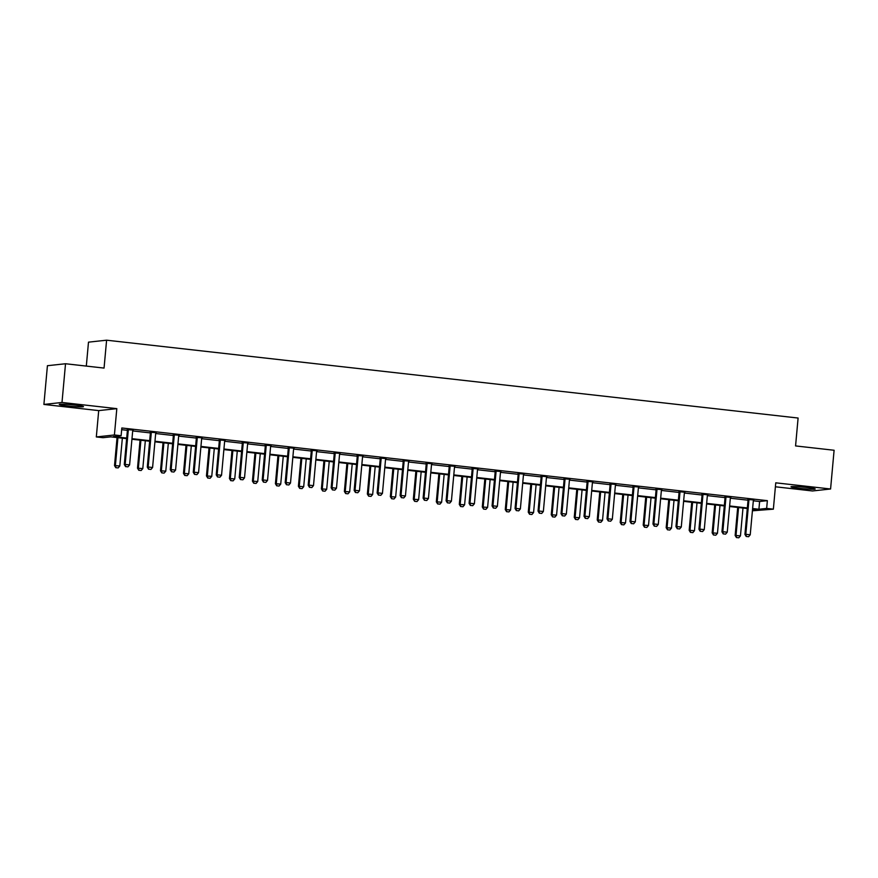 <?xml version="1.0" encoding="UTF-8"?>
<svg xmlns="http://www.w3.org/2000/svg" width="878" height="878" viewBox="0 0 878 878"><rect width="100%" height="100%" fill="white"/><g stroke="black" fill="none" stroke-linecap="round" stroke-linejoin="round"><path stroke-width="1.32" d="M75.19 405.109A12.16 0.801 5.2 0 1 83.476 406.624A12.16 0.801 5.2 0 1 67.551 405.943A12.16 0.801 5.2 0 1 59.254 404.429A12.16 0.801 5.2 0 1 75.19 405.109M806.926 487.488A12.16 0.801 5.2 0 1 815.212 489.013A12.16 0.801 5.2 0 1 799.287 488.322A12.16 0.801 5.2 0 1 791.001 486.807A12.16 0.801 5.2 0 1 806.926 487.488M775.406 486.785L812.479 490.967L830.577 488.991L775.757 482.823L773.364 509.163L752.413 510.809M65.521 363.744L61.998 402.464L43.9 404.44L47.423 365.709L65.521 363.744L104.054 368.08L106.6 340.192L798.102 418.038L795.567 445.925L834.1 450.26L830.577 488.991M126.651 438.649L110.771 436.86L103.022 437.694L96.317 436.948L114.414 434.972L121.12 435.729L113.372 436.575L126.706 438.078M43.9 404.44L98.709 410.608L96.317 436.948M86.318 366.082L88.491 342.157L106.6 340.192M156.207 432.645L150.292 432.25M202.181 437.815L196.266 437.42M248.145 442.995L242.24 442.6M294.119 448.164L288.214 447.769M340.093 453.344L334.189 452.949M386.068 458.514L380.163 458.129M432.042 463.694L426.126 463.299M478.016 468.874L472.101 468.479M523.99 474.043L518.075 473.648M569.965 479.223L564.049 478.828M615.928 484.393L610.023 483.997M661.902 489.573L655.998 489.178M707.877 494.753L701.972 494.358M753.851 499.922L747.946 499.527M121.669 429.682L127.398 430.33M132.688 430.922L150.39 432.92M155.68 433.512L173.372 435.51M178.662 436.103L196.365 438.089M201.655 438.693L219.346 440.679M224.636 441.272L242.339 443.269M247.618 443.862L265.321 445.859M270.611 446.452L288.313 448.438M293.592 449.042L311.295 451.029M316.585 451.632L334.277 453.619M339.566 454.211L357.269 456.209M362.559 456.801L380.251 458.799M385.541 459.392L403.243 461.378M408.533 461.982L426.225 463.968M431.515 464.561L449.218 466.558M454.497 467.151L472.199 469.148M477.489 469.741L495.192 471.738M500.471 472.331L518.174 474.318M523.464 474.921L541.155 476.908M546.445 477.5L564.148 479.498M569.438 480.09L587.13 482.088M592.42 482.68L610.122 484.678M615.412 485.271L633.104 487.257M638.394 487.861L656.096 489.847M661.375 490.44L679.078 492.437M684.368 493.03L702.071 495.027M707.35 495.62L725.052 497.617M730.342 498.21L748.034 500.197M753.324 500.8L759.613 501.503L767.361 500.658L121.822 427.981L121.12 435.729M730.869 497.332L724.954 496.937M684.895 492.163L678.979 491.768M638.921 486.983L633.005 486.588M592.946 481.813L587.042 481.418M546.972 476.633L541.067 476.238M500.998 471.453L495.093 471.058M455.024 466.284L449.119 465.889M409.049 461.104L403.145 460.709M363.086 455.934L357.17 455.539M317.112 450.754L311.196 450.359M271.137 445.585L265.222 445.19M225.163 440.405L219.248 440.01M179.189 435.225L173.284 434.829M133.215 430.055L127.31 429.66M767.361 500.658L766.659 508.406L773.364 509.163M98.709 410.608L116.818 408.643L61.998 402.464M116.818 408.643L114.414 434.972M752.622 508.538L758.91 509.251L766.659 508.406M131.985 438.671L149.688 440.668M154.967 441.261L172.67 443.247M177.96 443.851L195.662 445.837M200.941 446.43L218.644 448.428M223.934 449.02L241.637 451.018M246.916 451.61L264.618 453.608M269.908 454.2L287.611 456.187M292.89 456.79L310.592 458.777M315.882 459.37L333.585 461.367M338.864 461.96L356.567 463.957M361.846 464.55L379.548 466.536M384.838 467.14L402.541 469.126M407.82 469.719L425.523 471.716M430.813 472.309L448.515 474.307M453.794 474.899L471.497 476.897M476.787 477.489L494.49 479.476M499.769 480.079L517.471 482.066M522.761 482.659L540.464 484.656M545.743 485.249L563.446 487.246M568.725 487.839L586.427 489.836M591.717 490.429L609.42 492.415M614.699 493.019L632.401 495.005M637.691 495.598L655.394 497.596M660.673 498.188L678.376 500.186M683.666 500.778L701.368 502.776M706.647 503.368L724.35 505.355M729.629 505.958L747.343 507.945M752.49 509.942L756.309 509.536L752.567 509.108M747.288 508.516L729.585 506.518M724.295 505.926L706.592 503.939M701.313 503.335L683.611 501.349M678.321 500.756L660.618 498.759M655.339 498.166L637.637 496.169M632.358 495.576L614.655 493.579M609.365 492.986L591.662 491M586.383 490.396L568.681 488.409M563.391 487.817L545.688 485.819M540.409 485.227L522.706 483.229M517.416 482.637L499.714 480.639M494.435 480.046L476.732 478.06M471.442 477.456L453.739 475.47M448.46 474.877L430.758 472.88M425.479 472.287L407.776 470.29M402.486 469.697L384.784 467.7M379.505 467.107L361.802 465.12M356.512 464.517L338.809 462.53M333.53 461.938L315.828 459.94M310.538 459.348L292.835 457.35M287.556 456.758L269.853 454.76M264.574 454.167L246.861 452.181M241.582 451.577L223.879 449.591M218.6 448.998L200.897 447.001M195.607 446.408L177.905 444.411M172.626 443.818L154.923 441.821M149.633 441.228L131.93 439.241M759.613 501.503L758.91 509.251M746.366 536.48L748.572 536.732L746.366 536.48L745.806 534.307L744.928 534.395L748.034 500.317A1.558 1.482 83.8 0 0 748.001 499.834L747.88 499.253M753.587 499.889L753.445 500.251A1.558 1.482 83.8 0 0 753.335 500.712L750.229 534.801L745.806 534.307L748.912 500.219A1.558 1.482 83.8 0 0 748.89 499.747L748.802 499.352M748.572 536.732L750.229 534.801M744.928 534.395L746.223 536.491M737.696 507.44L735.149 535.459L740.45 535.865L742.986 508.033M736.433 537.555L738.793 537.797L736.433 537.555L735.149 535.459M738.563 507.528L736.027 535.361L736.576 537.545M740.45 535.865L738.793 537.797M723.384 533.89L725.59 534.142L723.384 533.89L722.824 531.717L721.946 531.805L725.041 497.727A1.558 1.482 83.8 0 0 725.019 497.255L724.899 496.663M730.606 497.31L730.463 497.672A1.558 1.482 83.8 0 0 730.342 498.133L727.247 532.211L722.824 531.717L725.93 497.628A1.558 1.482 83.8 0 0 725.897 497.157L725.821 496.772M725.59 534.142L727.247 532.211M721.946 531.805L723.231 533.912M700.392 531.3L702.598 531.552L700.392 531.3L699.843 529.127L698.954 529.225L702.06 495.137A1.558 1.482 83.8 0 0 702.027 494.665L701.917 494.073M707.624 494.72L707.47 495.082A1.558 1.482 83.8 0 0 707.361 495.543L704.255 529.621L699.843 529.127L702.938 495.049A1.558 1.482 83.8 0 0 702.916 494.566L702.839 494.182M702.598 531.552L704.255 529.621M698.954 529.225L700.249 531.322M714.714 504.85L712.157 532.869L717.458 533.275L719.993 505.443M713.452 534.976L715.8 535.207L713.452 534.976L712.157 532.869M715.57 504.949L713.035 532.781L713.595 534.954M717.458 533.275L715.8 535.207M691.721 502.26L689.175 530.29L694.476 530.685L697.011 502.853M690.459 532.386L692.819 532.617L690.459 532.386L689.175 530.29M692.588 502.359L690.053 530.191L690.613 532.364M694.476 530.685L692.819 532.617M677.41 528.721L679.616 528.962L677.41 528.721L676.85 526.537L675.972 526.635L679.067 492.547A1.558 1.482 83.8 0 0 679.045 492.075L678.924 491.493M684.631 492.13L684.489 492.492A1.558 1.482 83.8 0 0 684.368 492.953L681.273 527.041L676.85 526.537L679.956 492.459A1.558 1.482 83.8 0 0 679.923 491.976L679.846 491.592M679.616 528.962L681.273 527.041M675.972 526.635L677.256 528.732M668.74 499.67L666.183 527.7L671.483 528.095L674.019 500.262M667.478 529.796L669.837 530.027L667.478 529.796L666.183 527.7M669.596 499.769L667.071 527.601L667.62 529.785M671.483 528.095L669.837 530.027M654.417 526.131L656.634 526.383L654.417 526.131L653.869 523.946L652.98 524.045L656.085 489.968A1.558 1.482 83.8 0 0 656.064 489.485L655.943 488.903M661.65 489.54L661.496 489.902A1.558 1.482 83.8 0 0 661.386 490.363L658.28 524.451L653.869 523.946L656.963 489.869A1.558 1.482 83.8 0 0 656.942 489.386L656.865 489.002M656.634 526.383L658.28 524.451M652.98 524.045L654.275 526.141M645.747 497.08L643.201 525.11L648.502 525.516L651.037 497.683M644.485 527.206L646.845 527.437L644.485 527.206L643.201 525.11M646.614 497.178L644.079 525.011L644.639 527.195M648.502 525.516L646.845 527.437M631.436 523.54L633.642 523.793L631.436 523.54L630.876 521.367L629.998 521.455L633.104 487.378A1.558 1.482 83.8 0 0 633.071 486.895L632.95 486.313M638.657 486.961L638.515 487.312A1.558 1.482 83.8 0 0 638.405 487.773L635.299 521.861L630.876 521.367L633.982 487.279A1.558 1.482 83.8 0 0 633.949 486.807L633.872 486.412M633.642 523.793L635.299 521.861M629.998 521.455L631.282 523.562M622.765 494.501L620.208 522.52L625.509 522.926L628.044 495.093M621.503 524.616L623.863 524.857L621.503 524.616L620.208 522.52M623.632 494.588L621.097 522.421L621.646 524.605M625.509 522.926L623.863 524.857M608.443 520.95L610.66 521.203L608.443 520.95L607.894 518.777L607.016 518.876L610.111 484.788A1.558 1.482 83.8 0 0 610.089 484.316L609.969 483.723M615.676 484.371L615.522 484.733A1.558 1.482 83.8 0 0 615.412 485.194L612.317 519.271L607.894 518.777L610.989 484.689A1.558 1.482 83.8 0 0 610.967 484.217L610.89 483.833M610.66 521.203L612.317 519.271M607.016 518.876L608.3 520.972M599.773 491.91L597.227 519.93L602.527 520.336L605.063 492.503M598.511 522.037L600.87 522.267L598.511 522.037L597.227 519.93M600.64 492.009L598.105 519.842L598.664 522.015M602.527 520.336L600.87 522.267M585.461 518.36L587.667 518.613L585.461 518.36L584.902 516.187L584.024 516.286L587.13 482.198A1.558 1.482 83.8 0 0 587.097 481.726L586.976 481.133M592.683 481.781L592.54 482.143A1.558 1.482 83.8 0 0 592.43 482.604L589.325 516.681L584.902 516.187L588.008 482.11A1.558 1.482 83.8 0 0 587.986 481.627L587.898 481.243M587.667 518.613L589.325 516.681M584.024 516.286L585.319 518.382M576.791 489.32L574.245 517.351L579.546 517.746L582.07 489.913M575.529 519.447L577.889 519.677L575.529 519.447L574.245 517.351M577.658 489.419L575.123 517.252L575.672 519.425M579.546 517.746L577.889 519.677M562.469 515.781L564.686 516.023L562.469 515.781L561.92 513.597L561.042 513.696L564.137 479.607A1.558 1.482 83.8 0 0 564.115 479.136L563.994 478.554M569.701 479.19L569.548 479.553A1.558 1.482 83.8 0 0 569.438 480.014L566.343 514.102L561.92 513.597L565.015 479.52A1.558 1.482 83.8 0 0 564.993 479.037L564.916 478.653M564.686 516.023L566.343 514.102M561.042 513.696L562.326 515.792M553.809 486.73L551.252 514.76L556.553 515.156L559.088 487.323M552.547 516.857L554.896 517.087L552.547 516.857L551.252 514.76M554.666 486.829L552.13 514.662L552.69 516.846M556.553 515.156L554.896 517.087M539.487 513.191L541.693 513.443L539.487 513.191L538.927 511.007L538.049 511.106L541.155 477.028A1.558 1.482 83.8 0 0 541.122 476.545L541.002 475.964M546.709 476.6L546.566 476.963A1.558 1.482 83.8 0 0 546.456 477.423L543.35 511.512L538.927 511.007L542.033 476.93A1.558 1.482 83.8 0 0 542.011 476.447L541.924 476.063M541.693 513.443L543.35 511.512M538.049 511.106L539.344 513.202M516.505 510.601L518.711 510.853L516.505 510.601L515.946 508.428L515.068 508.516L518.163 474.438A1.558 1.482 83.8 0 0 518.141 473.955L518.02 473.374M523.727 474.021L523.584 474.372A1.558 1.482 83.8 0 0 523.464 474.844L520.369 508.922L515.946 508.428L519.052 474.339A1.558 1.482 83.8 0 0 519.019 473.868L518.942 473.472M518.711 510.853L520.369 508.922M515.068 508.516L516.352 510.623M493.513 508.011L495.719 508.263L493.513 508.011L492.964 505.838L492.075 505.937L495.181 471.848A1.558 1.482 83.8 0 0 495.159 471.376L495.038 470.784M500.745 471.431L500.592 471.793A1.558 1.482 83.8 0 0 500.482 472.254L497.376 506.332L492.964 505.838L496.059 471.749A1.558 1.482 83.8 0 0 496.037 471.277L495.96 470.893M495.719 508.263L497.376 506.332M492.075 505.937L493.37 508.033M470.531 505.432L472.737 505.673L470.531 505.432L469.971 503.248L469.093 503.346L472.188 469.258A1.558 1.482 83.8 0 0 472.166 468.786L472.046 468.193M477.753 468.841L477.61 469.203A1.558 1.482 83.8 0 0 477.5 469.664L474.394 503.742L469.971 503.248L473.077 469.17A1.558 1.482 83.8 0 0 473.044 468.687L472.968 468.303M472.737 505.673L474.394 503.742M469.093 503.346L470.378 505.443M447.539 502.842L449.755 503.083L447.539 502.842L446.99 500.658L446.101 500.756L449.207 466.679A1.558 1.482 83.8 0 0 449.185 466.196L449.064 465.614M454.771 466.251L454.617 466.613A1.558 1.482 83.8 0 0 454.508 467.074L451.402 501.162L446.99 500.658L450.085 466.58A1.558 1.482 83.8 0 0 450.063 466.097L449.986 465.713M449.755 503.083L451.402 501.162M446.101 500.756L447.396 502.853M424.557 500.251L426.763 500.504L424.557 500.251L423.997 498.067L423.119 498.166L426.225 464.089A1.558 1.482 83.8 0 0 426.192 463.606L426.071 463.024M431.778 463.661L431.636 464.023A1.558 1.482 83.8 0 0 431.526 464.484L428.42 498.572L423.997 498.067L427.103 463.99A1.558 1.482 83.8 0 0 427.07 463.518L426.993 463.123M426.763 500.504L428.42 498.572M423.119 498.166L424.403 500.262M401.564 497.661L403.781 497.914L401.564 497.661L401.016 495.488L400.138 495.576L403.232 461.499A1.558 1.482 83.8 0 0 403.211 461.016L403.09 460.434M408.797 461.082L408.643 461.433A1.558 1.482 83.8 0 0 408.533 461.905L405.438 495.982L401.016 495.488L404.11 461.4A1.558 1.482 83.8 0 0 404.089 460.928L404.012 460.544M403.781 497.914L405.438 495.982M400.138 495.576L401.422 497.683M378.583 495.071L380.789 495.324L378.583 495.071L378.023 492.898L377.145 492.997L380.251 458.909A1.558 1.482 83.8 0 0 380.218 458.437L380.097 457.844M385.804 458.492L385.661 458.854A1.558 1.482 83.8 0 0 385.552 459.315L382.446 493.392L378.023 492.898L381.129 458.81A1.558 1.482 83.8 0 0 381.107 458.338L381.019 457.954M380.789 495.324L382.446 493.392M377.145 492.997L378.44 495.093M355.59 492.492L357.807 492.734L355.59 492.492L355.041 490.308L354.163 490.407L357.258 456.319A1.558 1.482 83.8 0 0 357.236 455.847L357.116 455.254M362.823 455.901L362.669 456.264A1.558 1.482 83.8 0 0 362.559 456.725L359.464 490.802L355.041 490.308L358.147 456.231A1.558 1.482 83.8 0 0 358.114 455.748L358.037 455.364M357.807 492.734L359.464 490.802M354.163 490.407L355.447 492.503M332.608 489.902L334.814 490.144L332.608 489.902L332.049 487.718L331.171 487.817L334.277 453.739A1.558 1.482 83.8 0 0 334.244 453.257L334.123 452.675M339.83 453.311L339.687 453.674A1.558 1.482 83.8 0 0 339.577 454.135L336.472 488.223L332.049 487.718L335.155 453.641A1.558 1.482 83.8 0 0 335.133 453.158L335.045 452.774M334.814 490.144L336.472 488.223M331.171 487.817L332.466 489.913M530.817 484.14L528.271 512.17L533.572 512.576L536.107 484.744M529.555 514.267L531.914 514.497L529.555 514.267L528.271 512.17M531.684 484.239L529.149 512.072L529.708 514.256M533.572 512.576L531.914 514.497M507.835 481.561L505.278 509.58L510.579 509.986L513.114 482.154M506.573 511.676L508.922 511.918L506.573 511.676L505.278 509.58M508.691 481.649L506.156 509.492L506.716 511.665M510.579 509.986L508.922 511.918M484.843 478.971L482.296 506.99L487.597 507.396L490.133 479.564M483.58 509.097L485.94 509.328L483.58 509.097L482.296 506.99M485.71 479.07L483.174 506.902L483.734 509.075M487.597 507.396L485.94 509.328M461.861 476.381L459.304 504.411L464.605 504.806L467.14 476.974M460.599 506.507L462.958 506.738L460.599 506.507L459.304 504.411M462.717 476.48L460.193 504.312L460.741 506.485M464.605 504.806L462.958 506.738M438.868 473.791L436.322 501.821L441.623 502.216L444.158 474.383M437.606 503.917L439.966 504.148L437.606 503.917L436.322 501.821M439.735 473.89L437.2 501.722L437.76 503.906M441.623 502.216L439.966 504.148M415.887 471.201L413.329 499.231L418.641 499.637L421.166 471.804M414.625 501.327L416.984 501.568L414.625 501.327L413.329 499.231M416.754 471.299L414.218 499.132L414.767 501.316M418.641 499.637L416.984 501.568M392.894 468.622L390.348 496.641L395.649 497.047L398.184 469.214M391.632 498.737L393.992 498.978L391.632 498.737L390.348 496.641M393.761 468.72L391.226 496.553L391.786 498.726M395.649 497.047L393.992 498.978M369.912 466.031L367.366 494.051L372.667 494.457L375.191 466.624M368.65 496.158L371.01 496.388L368.65 496.158L367.366 494.051M370.779 466.13L368.244 493.963L368.793 496.136M372.667 494.457L371.01 496.388M346.931 463.441L344.374 491.471L349.674 491.867L352.21 464.034M345.669 493.568L348.017 493.798L345.669 493.568L344.374 491.471M347.787 463.54L345.252 491.373L345.811 493.546M349.674 491.867L348.017 493.798M323.938 460.851L321.392 488.881L326.693 489.287L329.228 461.444M322.676 490.978L325.036 491.208L322.676 490.978L321.392 488.881M324.805 460.95L322.27 488.783L322.83 490.967M326.693 489.287L325.036 491.208M309.627 487.312L311.833 487.564L309.627 487.312L309.067 485.128L308.189 485.227L311.284 451.149A1.558 1.482 83.8 0 0 311.262 450.666L311.141 450.085M316.848 450.721L316.706 451.083A1.558 1.482 83.8 0 0 316.585 451.544L313.49 485.633L309.067 485.128L312.173 451.051A1.558 1.482 83.8 0 0 312.14 450.579L312.063 450.184M311.833 487.564L313.49 485.633M308.189 485.227L309.473 487.323M300.956 458.261L298.399 486.291L303.7 486.697L306.235 458.865M299.694 488.387L302.043 488.629L299.694 488.387L298.399 486.291M301.812 458.36L299.288 486.192L299.837 488.377M303.7 486.697L302.043 488.629M286.634 484.722L288.851 484.974L286.634 484.722L286.085 482.549L285.196 482.637L288.302 448.559A1.558 1.482 83.8 0 0 288.28 448.076L288.16 447.495M293.867 448.142L293.713 448.504A1.558 1.482 83.8 0 0 293.603 448.965L290.497 483.043L286.085 482.549L289.18 448.46A1.558 1.482 83.8 0 0 289.158 447.989L289.081 447.604M288.851 484.974L290.497 483.043M285.196 482.637L286.491 484.744M277.964 455.682L275.418 483.701L280.719 484.107L283.254 456.275M276.702 485.808L279.061 486.039L276.702 485.808L275.418 483.701M278.831 455.781L276.296 483.613L276.855 485.786M280.719 484.107L279.061 486.039M263.652 482.132L265.858 482.384L263.652 482.132L263.093 479.959L262.215 480.057L265.321 445.969A1.558 1.482 83.8 0 0 265.288 445.497L265.167 444.905M270.874 445.552L270.731 445.914A1.558 1.482 83.8 0 0 270.622 446.375L267.516 480.453L263.093 479.959L266.199 445.87A1.558 1.482 83.8 0 0 266.166 445.398L266.089 445.014M265.858 482.384L267.516 480.453M262.215 480.057L263.499 482.154M254.982 453.092L252.425 481.122L257.726 481.517L260.261 453.685M253.72 483.218L256.08 483.449L253.72 483.218L252.425 481.122M255.838 453.191L253.314 481.023L253.863 483.196M257.726 481.517L256.08 483.449M240.66 479.553L242.877 479.794L240.66 479.553L240.111 477.369L239.222 477.467L242.328 443.379A1.558 1.482 83.8 0 0 242.306 442.907L242.185 442.325M247.892 442.962L247.739 443.324A1.558 1.482 83.8 0 0 247.629 443.785L244.523 477.862L240.111 477.369L243.206 443.291A1.558 1.482 83.8 0 0 243.184 442.808L243.107 442.424M242.877 479.794L244.523 477.862M239.222 477.467L240.517 479.564M231.99 450.502L229.443 478.532L234.744 478.927L237.279 451.094M230.727 480.628L233.087 480.859L230.727 480.628L229.443 478.532M232.857 450.601L230.321 478.433L230.881 480.606M234.744 478.927L233.087 480.859M217.678 476.963L219.884 477.204L217.678 476.963L217.118 474.779L216.24 474.877L219.346 440.8A1.558 1.482 83.8 0 0 219.313 440.317L219.193 439.735M224.9 440.372L224.757 440.734A1.558 1.482 83.8 0 0 224.647 441.195L221.541 475.283L217.118 474.779L220.224 440.701A1.558 1.482 83.8 0 0 220.191 440.218L220.115 439.834M219.884 477.204L221.541 475.283M216.24 474.877L217.524 476.974M209.008 447.912L206.462 475.942L211.763 476.348L214.287 448.515M207.746 478.038L210.105 478.269L207.746 478.038L206.462 475.942M209.875 448.01L207.34 475.843L207.888 478.027M211.763 476.348L210.105 478.269M194.686 474.372L196.902 474.625L194.686 474.372L194.137 472.199L193.259 472.287L196.354 438.21A1.558 1.482 83.8 0 0 196.332 437.727L196.211 437.145M201.918 437.782L201.764 438.144A1.558 1.482 83.8 0 0 201.655 438.605L198.56 472.693L194.137 472.199L197.232 438.111A1.558 1.482 83.8 0 0 197.21 437.639L197.133 437.244M196.902 474.625L198.56 472.693M193.259 472.287L194.543 474.383M186.015 445.333L183.469 473.352L188.77 473.758L191.305 445.925M184.753 475.448L187.113 475.689L184.753 475.448L183.469 473.352M186.882 445.42L184.347 473.253L184.907 475.437M188.77 473.758L187.113 475.689M171.704 471.782L173.91 472.035L171.704 471.782L171.144 469.609L170.266 469.697L173.372 435.62A1.558 1.482 83.8 0 0 173.339 435.148L173.218 434.555M178.925 435.203L178.783 435.565A1.558 1.482 83.8 0 0 178.673 436.026L175.567 470.103L171.144 469.609L174.25 435.521A1.558 1.482 83.8 0 0 174.228 435.049L174.14 434.665M173.91 472.035L175.567 470.103M170.266 469.697L171.561 471.804M163.034 442.742L160.487 470.762L165.788 471.168L168.313 443.335M161.772 472.869L164.131 473.099L161.772 472.869L160.487 470.762M163.901 442.841L161.365 470.674L161.914 472.847M165.788 471.168L164.131 473.099M148.711 469.192L150.928 469.445L148.711 469.192L148.162 467.019L147.284 467.118L150.379 433.03A1.558 1.482 83.8 0 0 150.357 432.558L150.237 431.965M155.944 432.613L155.801 432.975A1.558 1.482 83.8 0 0 155.68 433.436L152.585 467.513L148.162 467.019L151.268 432.931A1.558 1.482 83.8 0 0 151.236 432.459L151.159 432.075M150.928 469.445L152.585 467.513M147.284 467.118L148.569 469.214M140.052 440.152L137.495 468.183L142.796 468.578L145.331 440.745M138.79 470.279L141.138 470.509L138.79 470.279L137.495 468.183M140.908 440.251L138.373 468.084L138.933 470.257M142.796 468.578L141.138 470.509M125.73 466.613L127.936 466.855L125.73 466.613L125.17 464.429L124.292 464.528L127.398 430.439A1.558 1.482 83.8 0 0 127.365 429.968L127.255 429.386M132.951 430.022L132.808 430.385A1.558 1.482 83.8 0 0 132.699 430.846L129.593 464.934L125.17 464.429L128.276 430.352A1.558 1.482 83.8 0 0 128.254 429.869L128.166 429.485M127.936 466.855L129.593 464.934M124.292 464.528L125.587 466.624M117.059 437.562L114.513 465.592L119.814 465.988L122.349 438.155M115.797 467.689L118.157 467.919L115.797 467.689L114.513 465.592M117.926 437.661L115.391 465.494L115.951 467.678M119.814 465.988L118.157 467.919M748.89 499.747L748.001 499.834M748.912 500.219L748.034 500.317M725.897 497.157L725.019 497.255M725.93 497.628L725.041 497.727M702.916 494.566L702.027 494.665M702.938 495.049L702.06 495.137M679.923 491.976L679.045 492.075M679.956 492.459L679.067 492.547M656.942 489.386L656.064 489.485M656.963 489.869L656.085 489.968M633.949 486.807L633.071 486.895M633.982 487.279L633.104 487.378M610.967 484.217L610.089 484.316M610.989 484.689L610.111 484.788M587.986 481.627L587.097 481.726M588.008 482.11L587.13 482.198M564.993 479.037L564.115 479.136M565.015 479.52L564.137 479.607M542.011 476.447L541.122 476.545M542.033 476.93L541.155 477.028M519.019 473.868L518.141 473.955M519.052 474.339L518.163 474.438M496.037 471.277L495.159 471.376M496.059 471.749L495.181 471.848M473.044 468.687L472.166 468.786M473.077 469.17L472.188 469.258M450.063 466.097L449.185 466.196M450.085 466.58L449.207 466.679M427.07 463.518L426.192 463.606M427.103 463.99L426.225 464.089M404.089 460.928L403.211 461.016M404.11 461.4L403.232 461.499M381.107 458.338L380.218 458.437M381.129 458.81L380.251 458.909M358.114 455.748L357.236 455.847M358.147 456.231L357.258 456.319M335.133 453.158L334.244 453.257M335.155 453.641L334.277 453.739M312.14 450.579L311.262 450.666M312.173 451.051L311.284 451.149M289.158 447.989L288.28 448.076M289.18 448.46L288.302 448.559M266.166 445.398L265.288 445.497M266.199 445.87L265.321 445.969M243.184 442.808L242.306 442.907M243.206 443.291L242.328 443.379M220.191 440.218L219.313 440.317M220.224 440.701L219.346 440.8M197.21 437.639L196.332 437.727M197.232 438.111L196.354 438.21M174.228 435.049L173.339 435.148M174.25 435.521L173.372 435.62M151.236 432.459L150.357 432.558M151.268 432.931L150.379 433.03M128.254 429.869L127.365 429.968M128.276 430.352L127.398 430.439"/></g></svg>
